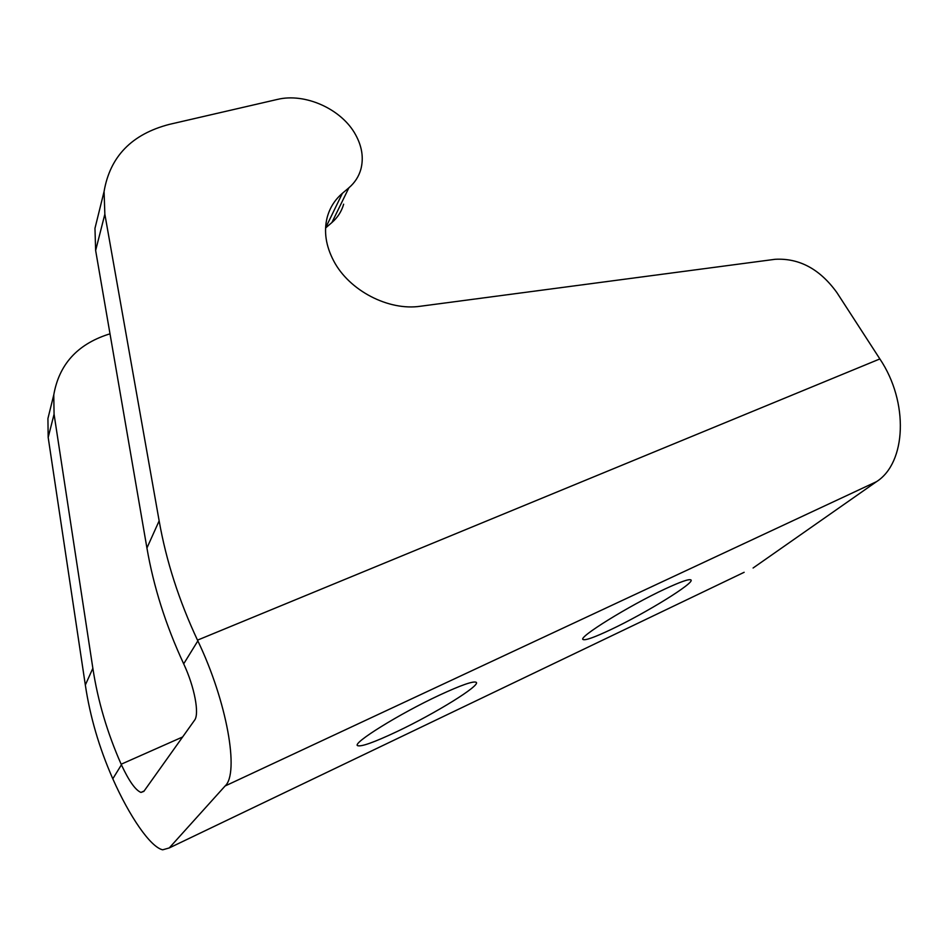 <?xml version="1.0" encoding="UTF-8"?>
<svg xmlns="http://www.w3.org/2000/svg" width="948" height="948" viewBox="0 0 948 948"><rect width="100%" height="100%" fill="white"/><g stroke="black" fill="none" stroke-linecap="round" stroke-linejoin="round"><path stroke-width="1.42" d="M420.45 306.24C388.573 311.062 349.172 290.609 333.708 260.925C325.851 245.982 323.671 231.502 327.167 217.483C329.762 207.837 334.834 199.779 342.382 193.321L348.9 187.787C354.86 182.656 358.865 176.435 360.904 169.123C363.783 157.878 362.018 146.419 355.583 134.734C341.778 109.162 305.126 92.525 277.172 99.469L169.443 124.354C131.843 134.106 110.051 156.479 104.079 191.484L104.849 214.189L159.146 520.855C166.196 560.813 178.971 600.582 197.492 640.149L197.848 640.895C226.975 701.544 239.548 773.153 225.103 785.987L876.509 481.667C906.252 462.873 909.061 402.331 879.863 358.936L836.883 292.577C819.902 269.09 799.318 257.998 775.168 259.29L420.45 306.24M439.291 695.228C399.629 713.666 351.827 743.386 357.586 745.649C361.105 746.988 374.187 742.32 396.833 731.643C434.978 713.643 480.98 685.297 476.216 682.311C473.443 680.806 461.131 685.108 439.291 695.228M664.986 588.992C628.927 605.713 577.356 637.779 583.091 639.533C585.354 640.587 594.597 637.281 610.808 629.614C645.552 613.273 695.536 582.499 690.914 579.915C689.066 578.79 680.427 581.811 664.986 588.992M225.103 785.987L169.242 847.95L162.677 849.811C150.436 847.121 129.449 816.394 112.8 778.794L112.551 778.225C99.137 747.664 90.06 716.593 85.332 685.013L48.182 437.419L47.921 418.542L51.761 403.007M169.242 847.95L744.144 572.296M343.65 204.187C341.624 211.357 337.701 217.483 331.883 222.555L325.579 227.982M112.8 778.794L121.415 764.823C128.94 780.974 135.457 790.182 140.968 792.433L143.835 791.402L194.518 720.279C199.637 714.081 194.565 686.956 183.687 663.849L183.355 663.126C165.71 625.016 153.576 586.646 146.928 548.015L95.641 250.485L94.966 228.35L99.398 210.42M110.015 333.862L107.906 334.478C77.072 344.598 59.025 364.743 53.763 394.925L54.072 414.229L92.857 668.281C97.81 700.762 107.243 732.745 121.154 764.23L182.62 736.975M121.415 764.823L121.154 764.23M753.091 568.006L876.509 481.667M197.492 640.149L879.863 358.936M325.579 227.923L342.382 193.321M331.883 222.555L348.9 187.787M95.641 250.485L104.849 214.189M146.928 548.015L159.146 520.855M48.182 437.419L54.072 414.229M85.332 685.013L92.857 668.281M183.687 663.849L197.848 640.895M94.966 228.35L104.079 191.484M140.968 792.433L144.132 790.988M47.921 418.542L53.763 394.925"/></g></svg>

